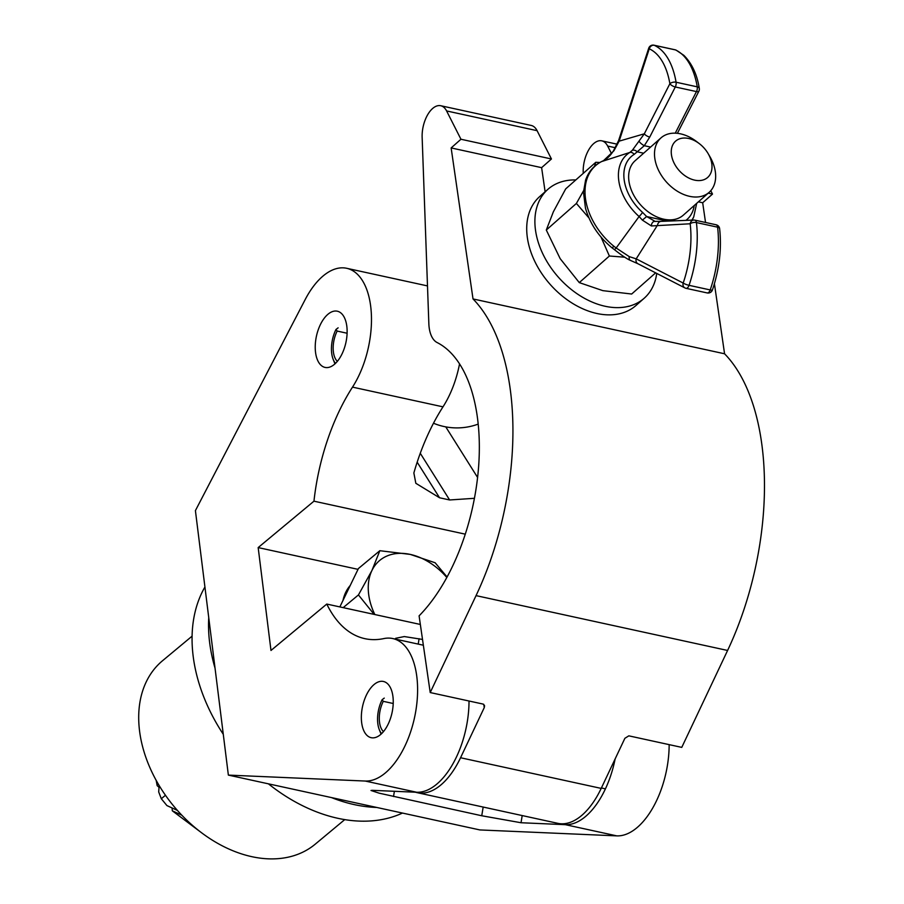 <?xml version="1.0" encoding="UTF-8"?>
<svg xmlns="http://www.w3.org/2000/svg" width="904" height="904" viewBox="0 0 904 904"><rect width="100%" height="100%" fill="white"/><g stroke="black" fill="none" stroke-linecap="round" stroke-linejoin="round"><path stroke-width="1.36" d="M669.152 744.636A72.693 38.092 102.3 0 1 636.744 827.883A72.693 38.092 102.3 0 1 616.788 835.872L479.9 829.94L228.362 775.101L195.411 510.624L305.247 299.45A72.693 38.092 102.3 0 1 346.661 268.285A72.693 38.092 102.3 0 1 371.352 313.982A72.693 38.092 102.3 0 1 352.503 387.127A153.861 80.625 -77.7 0 0 313.959 501.178L258.171 547.587L270.985 650.462L326.773 604.064A153.861 80.625 -77.7 0 0 364.888 638.665A153.861 80.625 -77.7 0 0 383.827 638.586A72.693 38.092 102.3 0 1 392.777 638.552A72.693 38.092 102.3 0 1 417.411 696.634A72.693 38.092 102.3 0 1 385.206 773.056A72.693 38.092 102.3 0 1 365.239 781.045L228.362 775.101M615.138 758.919A72.693 38.092 102.3 0 1 585.329 816.674A72.693 38.092 102.3 0 1 565.362 824.674L521.032 822.742L522.196 815.566M334.31 364.436A28.77 15.074 102.3 0 1 325.044 367.419A28.77 15.074 102.3 0 1 315.304 344.435A28.77 15.074 102.3 0 1 328.05 314.185A28.77 15.074 102.3 0 1 337.305 311.202A28.77 15.074 102.3 0 1 347.057 334.186A28.77 15.074 102.3 0 1 334.31 364.436M380.426 734.703A28.77 15.074 102.3 0 1 371.171 737.687A28.77 15.074 102.3 0 1 361.419 714.702A28.77 15.074 102.3 0 1 374.166 684.452A28.77 15.074 102.3 0 1 383.42 681.469A28.77 15.074 102.3 0 1 393.172 704.453A28.77 15.074 102.3 0 1 380.426 734.703M469.018 701.018A72.693 38.092 102.3 0 1 436.621 784.265A72.693 38.092 102.3 0 1 416.654 792.254L372.324 790.333L371.002 790.48L379.149 793.17L481.753 815.758L521.032 822.742M420.349 624.461L326.773 604.064M422.518 639.433L404.314 636.563L395.647 638.303M459.548 363.894A72.693 38.092 102.3 0 1 442.994 406.845A153.861 80.625 -77.7 0 0 413.862 472.973L415.829 483.29L439.547 497.765L417.173 462.181M465.277 534.162L313.959 501.178M474.43 498.307L449.627 499.968L439.547 497.765M358.018 569.351L258.171 547.587M477.594 477.47L445.774 426.88M419.094 615.85A153.861 80.625 -77.7 0 0 478.77 464.362A153.861 80.625 -77.7 0 0 437.129 342.548A30.284 15.865 102.3 0 1 428.846 323.643L422.145 137.363A24.227 12.701 102.3 0 1 440.711 105.723A24.227 12.701 102.3 0 1 446.599 110.943L460.95 139.25L451.141 147.928L473.018 298.941A214.44 112.367 102.3 0 1 476.046 595.623L430.214 692.554L419.094 615.85M714.42 283.743L724.567 353.78A214.44 112.367 102.3 0 1 727.596 650.462L681.763 747.382L628.834 735.845L624.89 738.285L601.194 788.401A72.693 38.092 102.3 0 1 582.447 814.809A72.693 38.092 102.3 0 1 557.915 823.352L417.264 792.684A72.693 38.092 -77.7 0 0 441.807 784.152A72.693 38.092 -77.7 0 0 460.554 757.744L484.25 707.629L483.776 704.352M415.444 792.198A72.693 38.092 -77.7 0 0 417.264 792.684M545.123 191.784L541.62 167.658L551.44 158.98L537.089 130.673A24.227 12.701 -77.7 0 0 531.202 125.441L440.711 105.723M551.44 158.98L460.95 139.25M541.62 167.658L451.141 147.928M710.781 190.687L712.499 194.089L702.679 202.767L705.538 222.474M583.238 173.376L583.204 172.472A24.227 12.701 102.3 0 1 601.77 140.832A24.227 12.701 102.3 0 1 607.657 146.052L611.466 153.544M712.499 194.089L708.216 193.151M702.679 202.767L698.396 201.829M724.567 353.78L473.018 298.941M484.25 707.629L484.589 705.719L483.143 704.092L430.214 692.554M711.787 163.703A24.227 16.792 48.5 0 0 708.171 153.669A24.227 16.792 48.5 0 0 699.255 143.589A24.227 16.792 48.5 0 0 679.006 139.046A24.227 16.792 48.5 0 0 671.469 154.912A24.227 16.792 48.5 0 0 694.645 180.133A24.227 16.792 48.5 0 0 711.787 163.703M708.171 153.669L709.889 156.629A36.341 25.176 -131.5 0 1 715.324 171.681A36.341 25.176 -131.5 0 1 709.154 192.326A36.341 25.176 -131.5 0 1 677.277 191.185A36.341 25.176 -131.5 0 1 654.835 158.494A36.341 25.176 -131.5 0 1 661.016 137.86A36.341 25.176 -131.5 0 1 696.532 141.51L699.255 143.589M575.825 179.93A72.693 50.364 48.5 0 0 547.914 189.309L539.733 196.541A72.693 50.364 48.5 0 0 527.382 237.82A72.693 50.364 48.5 0 0 572.255 303.19A72.693 50.364 48.5 0 0 636.009 305.473L644.19 298.241A72.693 50.364 48.5 0 0 656.733 273.415M547.914 189.309A72.693 50.364 48.5 0 0 535.563 230.588A72.693 50.364 48.5 0 0 580.447 295.958A72.693 50.364 48.5 0 0 644.19 298.241M655.637 272.85L631.67 294.026L602.844 290.647L579.283 282.613L560.164 258.646L546.298 230.034L553.372 211.785L565.701 188.879L595.792 162.279L599.815 162.494M583.543 190.755L576.39 203.445L546.298 230.034M595.792 162.279L594.504 166.347M601.013 237.051L609.375 256.013L579.283 282.613M576.39 203.445L588.933 217.909M609.375 256.013L624.619 257.188M709.154 192.326L683.3 215.175A36.341 25.176 -131.5 0 1 663.751 219.186A36.341 25.176 -131.5 0 1 632.8 193.377A36.341 25.176 -131.5 0 1 635.15 160.709L661.016 137.86M630.947 260.555A4.543 2.78 -68.2 0 1 630.54 260.454C627.195 259.098 621.749 255.436 614.2 249.47L611.872 247.707A4.543 0.757 -50.9 0 0 613.895 246.272L616.155 247.99L639.094 216.519A4.543 0.565 -48.5 0 0 642.586 212.417L646.631 216.531L655.287 221.469M715.765 224.746A4.543 2.384 -77.7 0 1 716.081 224.768A4.543 4.543 0 0 1 719.629 228.667A4.543 2.136 173.1 0 0 717.595 227.175A4.543 2.384 -77.7 0 0 716.081 224.768L694.916 220.158A4.543 4.543 0 0 0 693.764 220.056A4.543 3.831 87.7 0 0 690.17 223.774A4.543 2.136 173.1 0 1 696.419 222.565A81.925 42.929 102.3 0 1 689.04 285.325L710.205 289.935A81.925 42.929 -77.7 0 0 717.595 227.175L696.419 222.565A4.543 2.384 -77.7 0 0 694.916 220.158A4.543 2.384 -77.7 0 0 694.588 220.124A4.543 3.831 87.7 0 0 693.764 220.056L661.14 221.367A4.543 3.831 -92.3 0 0 657.547 225.085L636.19 258.86L683.187 283.054A77.382 40.544 -77.7 0 0 690.17 223.774L651.389 225.955L642.405 220.135L639.094 216.519A46.386 32.137 -131.5 0 1 629.817 152.46L601.623 161.556A58.862 40.782 48.5 0 0 613.895 246.272M603.171 160.822A4.543 3.074 67.2 0 1 603.341 160.742C607.149 158.855 610.562 155.488 613.579 150.629L618.596 140.583A4.543 0.734 18.1 0 0 619.138 141.16L644.326 133.803A4.543 1.74 27 0 0 649.75 137.069L644.303 145.702L634.179 154.381A42.036 29.12 48.5 0 0 642.586 212.417M634.179 154.381A4.543 3.254 58.3 0 0 629.817 152.46L632.291 150.335L644.326 133.803L669.875 83.71A77.382 40.544 -77.7 0 0 649.253 48.816L619.138 141.16L613.906 150.798L603.499 160.686A4.543 3.074 67.2 0 0 603.341 160.742L601.318 161.68A4.543 3.22 63.1 0 1 601.623 161.556M614.2 249.47A4.543 0.836 -54.8 0 0 616.155 247.99L629.24 256.612L636.19 258.86A4.543 3.831 -62.8 0 0 637.896 263.719L684.893 287.913A4.543 3.831 -62.8 0 1 683.187 283.054A4.543 0.836 -161.1 0 0 689.04 285.325A4.543 2.384 -77.7 0 1 686 288.32L707.177 292.93A4.543 2.384 -77.7 0 0 710.205 289.935A4.543 0.836 -161.1 0 0 712.442 289.958C719.414 269.008 721.81 248.577 719.629 228.667M651.389 225.955A4.543 3.254 -88.6 0 1 654.756 221.39L654.473 221.356M642.405 220.135L646.631 216.531L667.604 221.107M632.291 150.335A4.543 3.266 42.1 0 1 637.252 151.827L643.637 153.217M637.896 263.719L630.54 260.454A4.543 2.78 -68.2 0 1 629.24 256.612M639.117 141.239A4.543 1.198 37.3 0 0 644.303 145.702L650.597 147.07M384.256 698.103L382.132 699.685A24.306 12.735 -77.7 0 0 377.815 723.562A24.306 12.735 -77.7 0 0 379.296 729.63A24.306 12.735 -77.7 0 0 381.624 733.63M383.465 731.618A21.199 11.108 102.3 0 1 379.51 722.16A21.199 11.108 102.3 0 1 383.273 701.334L393.217 703.504M383.273 701.334L382.132 699.685M338.13 327.836L336.017 329.418A24.306 12.735 -77.7 0 0 331.7 353.294A24.306 12.735 -77.7 0 0 333.18 359.363A24.306 12.735 -77.7 0 0 335.497 363.363M337.35 361.351A21.199 11.108 102.3 0 1 333.384 351.893A21.199 11.108 102.3 0 1 337.158 331.067L347.102 333.237M337.158 331.067L336.017 329.418M344.718 819.634L315.168 844.223A119.339 84.366 -129.8 0 1 210.474 838.98A119.339 84.366 -129.8 0 1 139.544 730.827A119.339 84.366 -129.8 0 1 162.528 660.745L192.089 636.156M376.765 807.453A153.861 108.774 -129.8 0 1 331.497 797.588M215.016 668.045A153.861 108.774 -129.8 0 1 209.615 642.371A153.861 108.774 -129.8 0 1 208.745 617.692M402.483 813.058A153.861 108.774 -129.8 0 1 268.409 783.836M223.277 734.285A153.861 108.774 -129.8 0 1 193.151 656.067A153.861 108.774 -129.8 0 1 204.925 586.99M342.989 600.425A57.551 40.68 -129.8 0 1 350.243 585.442M339.859 606.912L358.425 568.526L379.838 550.706L371.939 570.492A57.551 40.68 -129.8 0 1 410.28 554.412L379.838 550.706M374.832 614.539A57.551 40.68 -129.8 0 1 371.939 570.492L358.447 594.934L374.12 614.381M446.825 577.475A57.551 40.68 50.2 0 0 410.28 554.412L435.14 562.763L447.084 576.989M343.181 607.635L358.447 594.934M200.496 831.951L172.314 810.809L172.088 807.961M177.421 810.425L166.912 805.577L161.307 798.729L165.466 795.271M181.806 815.193L172.314 810.809M161.307 798.729L158.697 791.938L159.16 785.542M159.025 787.316L157.16 785.644L156.177 780.355M157.16 785.644L157.386 782.502M616.788 835.872L565.362 824.674M416.654 792.254L365.239 781.045M442.994 406.845L352.503 387.127M449.627 499.968L420.27 453.277M393.534 796.526L394.381 791.282M418.213 644.1L419.094 638.687M481.753 815.758L483.165 807.057M601.194 788.401L460.554 757.744M537.089 130.673L446.599 110.943M615.421 147.747L607.657 146.052M727.596 650.462L476.046 595.623M692.17 220.113L693.741 216.836A46.386 32.137 -131.5 0 1 691.842 220.135M685.933 220.373A42.036 29.12 48.5 0 0 694.249 205.49M675.265 133.17L696.464 91.586L675.299 86.976A4.543 1.74 27 0 1 669.875 83.71A4.543 2.362 -9.7 0 1 676.079 82.23L697.255 86.84A81.925 42.929 -77.7 0 0 675.424 49.901L654.247 45.29A81.925 42.929 102.3 0 1 676.079 82.23A4.543 2.384 -77.7 0 1 675.299 86.976L649.75 137.069M706.86 292.817A4.543 2.384 -77.7 0 0 707.177 292.93A4.543 4.543 0 0 0 712.442 289.958M685.695 288.207A4.543 2.384 -77.7 0 0 686 288.32A4.543 4.543 0 0 1 684.893 287.913A4.543 3.831 -62.8 0 0 685.695 288.207M698.871 91.214A4.543 4.543 0 0 0 699.3 88.389A4.543 2.362 -9.7 0 0 697.255 86.84A4.543 2.384 -77.7 0 1 696.464 91.586A4.543 1.74 27 0 0 698.871 91.214L677.39 133.329M653.999 45.2A4.543 4.543 0 0 0 648.71 48.228A4.543 0.734 -161.9 0 0 649.253 48.816A4.543 3.842 -65.5 0 1 654.247 45.29A4.543 2.384 -77.7 0 0 653.999 45.2L675.175 49.81A4.543 2.384 -77.7 0 1 675.424 49.901A4.543 3.842 -65.5 0 1 676.079 50.115A4.543 4.543 0 0 0 675.175 49.81A4.543 2.384 -77.7 0 0 674.904 49.788M423.354 645.219L392.777 638.552M427.49 285.913L346.661 268.285M617.217 144.199L601.77 140.832M433.491 423.23A61.178 61.178 0 0 0 478.193 424.1M661.14 221.367L654.756 221.39M693.741 216.836L696.679 203.343M699.3 88.389C698.035 80.4 694.713 66.184 683.842 55.336L676.079 50.115M611.872 247.707C598.697 236.724 589.905 223.548 585.476 208.191L583.476 192.134L585.589 180.122C588.493 171.76 593.736 165.613 601.318 161.68M648.71 48.228L618.596 140.583M379.296 729.63L380.889 733.641M601.409 787.96L605.183 788.785M333.18 359.363L334.762 363.374"/></g></svg>
